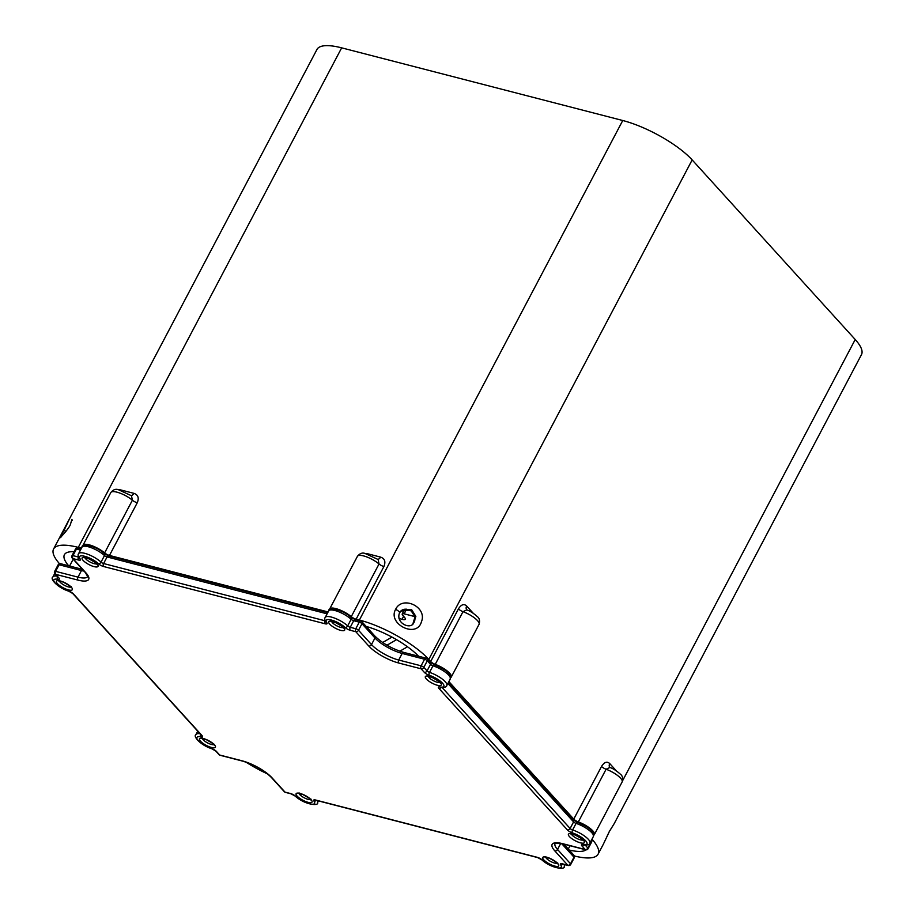 <?xml version="1.0" encoding="UTF-8"?>
<svg xmlns="http://www.w3.org/2000/svg" width="914" height="914" viewBox="0 0 914 914"><rect width="100%" height="100%" fill="white"/><g stroke="black" fill="none" stroke-linecap="round" stroke-linejoin="round"><path stroke-width="1.37" d="M63.66 531.285A4.444 1.302 27.8 0 1 63.706 531.091L58.839 539.02L69.67 518.489L63.706 531.091A4.444 1.302 27.8 0 1 66.162 531.114M81.46 548.194L78.296 547.383A56.725 16.623 -152.2 0 0 53.595 548.983A56.725 16.623 -152.2 0 0 59.513 563.71M69.67 518.489L316.964 49.459A56.725 16.623 27.8 0 1 341.665 47.848L622.754 120.511A56.725 16.623 27.8 0 1 692.161 159.927L855.218 339.517A56.725 16.623 27.8 0 1 861.479 354.621L614.185 823.663L609.375 831.397L603.446 844.01L609.33 831.58A4.444 1.302 27.8 0 1 609.192 831.74M68.653 565.777A44.489 13.036 27.8 0 1 64.414 554.684A44.489 13.036 27.8 0 1 74.068 551.759M614.197 823.64L609.33 831.58A4.444 1.302 27.8 0 0 609.375 831.397M574.369 855.995A56.725 16.623 -152.2 0 0 598.11 854.144A56.725 16.623 -152.2 0 0 591.964 839.166M586.068 849.837A44.489 13.036 27.8 0 1 569.159 850.009M395.613 609.341C387.239 624.091 416.887 638.795 421.423 621.794C427.661 606.987 402.297 595.06 395.613 609.341A4.444 1.302 27.8 0 1 399.532 612.871A4.444 1.302 27.8 0 1 399.452 612.974L401.223 610.723L411.517 609.467L415.859 616.402L413.174 623.896C409.038 629.3 395.613 622.571 399.532 612.871L401.223 610.712M412.774 624.228L415.036 616.813L410.752 610.164L400.858 611.066M473.349 613.374L466.666 606.005C463.958 603.526 461.227 604.474 458.451 608.861L430.677 661.542L428.792 659.451A56.725 16.623 -152.2 0 0 359.385 620.035L356.129 619.201L383.903 566.52A4.444 1.302 27.8 0 1 379.036 563.984L351.262 616.664A4.444 1.302 -152.2 0 0 356.129 619.201M366.16 626.433A44.489 13.036 27.8 0 1 418.601 656.241M245.9 762.093A56.725 16.623 -152.2 0 0 267.676 773.998M377.802 559.254A4.444 2.673 104.5 0 0 380.555 557.106L367.257 553.667A4.444 2.673 -75.5 0 1 367.108 553.918M378.145 559.517L379.036 563.984A14.121 4.136 27.8 0 0 366.114 556.695A14.121 4.136 27.8 0 0 357.443 556.318C359.842 553.393 362.378 552.444 365.052 553.461L378.145 559.517M328.115 611.957L109.474 555.438L137.26 502.757C139.236 497.936 138.117 494.794 133.912 493.343L120.602 489.904A4.444 2.673 -75.5 0 1 120.465 490.167M104.619 552.901A14.121 4.136 -152.2 0 0 91.697 545.624A14.121 4.136 -152.2 0 0 83.025 545.247L110.8 492.566C113.199 489.641 115.735 488.682 118.409 489.71L131.49 495.754L132.393 500.221L104.619 552.901A4.444 1.302 -152.2 0 0 109.474 555.438M131.159 495.502A4.444 2.673 104.5 0 0 133.912 493.343M83.025 545.247A14.121 4.136 -152.2 0 0 82.888 546.092M430.677 661.542A4.444 1.302 -152.2 0 0 435.235 664.352L463.01 611.672L466.814 609.878M466.666 606.005A4.444 3.313 -42.2 0 0 466.768 609.832M450.659 677.64A14.121 4.136 -152.2 0 0 451.276 677.046A14.121 4.136 -152.2 0 0 435.235 664.352M616.436 770.948L609.741 763.578C607.045 761.111 604.314 762.059 601.538 766.435L573.764 819.115A4.444 1.302 -152.2 0 0 578.322 821.926L606.096 769.245L609.889 767.452M609.741 763.578A4.444 3.313 -42.2 0 0 609.855 767.417M573.764 819.115L448.877 681.581M351.262 616.664A14.121 4.136 -152.2 0 0 338.34 609.375A14.121 4.136 -152.2 0 0 329.668 608.998A14.121 4.136 -152.2 0 0 329.531 609.844M593.734 835.213A14.121 4.136 -152.2 0 0 594.351 834.631A14.121 4.136 -152.2 0 0 578.322 821.926M414.853 616.596L404.148 613.831L406.593 609.17M403.611 616.264L402 619.315A6.672 1.954 -152.2 0 0 405.302 619.235A6.672 1.954 -152.2 0 0 404.776 617.704L402.56 614.973A4.444 1.302 27.8 0 1 402.206 613.957A4.444 1.302 27.8 0 1 404.148 613.831M402 619.315L398.984 618.424M396.55 639.674L386.976 645.215M399.829 651.202L407.495 646.758M403.702 611.123L401.646 610.518M391.957 637.104L382.658 642.508M561.664 843.611L574.003 857.195A2.228 1.657 -42.2 0 0 573.923 855.253L563.835 844.136M590.97 841.04L591.358 841.474A2.228 1.657 -42.2 0 0 591.541 839.966M426.564 658.457A2.228 1.657 137.8 0 1 427.215 658.845A2.228 1.657 137.8 0 1 427.295 660.788L430.517 664.329A2.228 0.651 -152.2 0 0 432.985 665.803A14.121 4.136 27.8 0 1 445.609 672.396A14.121 4.136 27.8 0 1 450.282 678.931L446.809 685.511A14.121 4.136 -152.2 0 0 442.148 678.976A14.121 4.136 -152.2 0 0 429.523 672.384A2.228 0.651 27.8 0 1 427.044 670.91L423.822 667.369A2.228 1.657 137.8 0 1 421.114 668.808A2.228 1.337 -75.5 0 1 421.103 665.826L398.71 660.034A22.244 6.524 27.8 0 1 371.495 644.576L358.505 630.272A2.228 1.657 137.8 0 1 355.797 631.711A2.228 1.337 -75.5 0 1 355.786 628.729L350.245 627.301L353.718 620.709L359.259 622.148A2.228 1.337 -75.5 0 1 360.813 621.086A2.228 1.337 -75.5 0 1 361.247 621.36A2.228 1.657 137.8 0 1 361.898 621.749A2.228 1.657 137.8 0 1 361.978 623.691L374.969 637.995A22.244 6.524 -152.2 0 0 402.183 653.453L424.576 659.245A2.228 1.337 -75.5 0 1 426.13 658.183A2.228 1.337 -75.5 0 1 426.564 658.457M78.581 557.072A2.228 0.651 27.8 0 1 78.513 557.06L72.971 555.621A2.228 1.337 104.5 0 0 72.971 558.603L78.513 560.042A4.444 1.302 -152.2 0 0 80.204 559.014A11.905 3.485 27.8 0 1 84.716 556.295A11.905 3.485 27.8 0 1 98.461 563.732A4.444 1.302 -152.2 0 0 103.602 566.52L325.167 623.794A4.444 1.302 -152.2 0 0 326.846 622.777A11.905 3.485 27.8 0 1 331.359 620.046A11.905 3.485 27.8 0 1 345.115 627.495A4.444 1.302 -152.2 0 0 350.245 630.283L355.797 631.711L368.776 646.015A24.472 7.175 -152.2 0 0 398.721 663.016L421.114 668.808L424.325 672.35A4.444 1.302 -152.2 0 0 429.283 675.297A11.905 3.485 27.8 0 1 442.536 683.192A11.905 3.485 27.8 0 1 439.874 686.962A4.444 1.302 -152.2 0 0 438.88 688.379L567.411 829.923A4.444 1.302 -152.2 0 0 572.358 832.883A11.905 3.485 27.8 0 1 585.623 840.766A11.905 3.485 27.8 0 1 582.949 844.547A4.444 1.302 -152.2 0 0 581.955 845.953L585.177 849.494L562.784 843.702A2.228 1.337 104.5 0 0 563.218 843.976L585.611 849.769A2.228 1.337 -75.5 0 1 585.177 849.494A2.228 1.657 -42.2 0 0 587.885 848.055L591.358 841.474A2.228 0.651 27.8 0 1 591.609 842.068A2.228 2.228 0 0 0 591.564 839.92M424.576 659.245A2.228 0.651 27.8 0 1 427.295 660.788L423.822 667.369A2.228 0.651 -152.2 0 0 421.103 665.826L424.576 659.245M78.433 548.251A2.228 1.337 104.5 0 0 77.998 547.989A2.228 1.337 104.5 0 0 76.445 549.04L80.466 550.079M359.259 622.148A2.228 0.651 27.8 0 1 361.978 623.691L358.505 630.272A2.228 0.651 -152.2 0 0 355.786 628.729L359.259 622.148M61.078 563.984A2.228 1.337 104.5 0 0 60.632 563.71A2.228 1.337 104.5 0 0 59.079 564.761L81.472 570.553A22.244 6.524 -152.2 0 0 84.019 571.113M81.14 548.8L77.998 547.989A2.228 2.228 0 0 0 75.474 549.097A2.228 0.651 27.8 0 1 76.445 549.04L72.971 555.621A2.228 0.651 -152.2 0 0 72 555.689A2.228 2.228 0 0 0 72.32 558.214L85.31 572.53L87.687 576.517A22.244 6.524 27.8 0 1 77.998 577.134L55.605 571.353A2.228 0.651 -152.2 0 0 54.646 571.41A2.228 2.228 0 0 0 54.966 573.946L58.256 577.568M82.42 569.342L60.632 563.71A2.228 2.228 0 0 0 58.119 564.829A2.228 0.651 27.8 0 1 59.079 564.761L55.605 571.353A2.228 1.337 104.5 0 0 55.617 574.335A2.228 1.657 137.8 0 1 54.966 573.946M562.784 843.702A24.472 7.175 -152.2 0 0 554.832 850.911L567.811 865.215L562.27 863.787A2.228 1.337 104.5 0 0 562.704 864.061L568.257 865.489A2.228 1.337 -75.5 0 1 567.811 865.215A2.228 1.657 -42.2 0 0 570.53 863.787L574.003 857.195A2.228 0.651 27.8 0 1 574.243 857.789A2.228 2.228 0 0 0 573.923 855.253M216.469 751.479A2.228 1.657 137.8 0 1 215.807 751.091L219.029 754.633A2.228 1.657 -42.2 0 0 219.68 755.021A2.228 1.337 104.5 0 0 220.114 755.284L242.507 761.076A2.228 1.337 104.5 0 1 242.073 760.802L219.68 755.021L216.469 751.479A4.444 1.302 -152.2 0 0 211.511 748.52A11.905 3.485 27.8 0 1 198.258 740.637A11.905 3.485 27.8 0 1 200.92 736.855A4.444 1.302 -152.2 0 0 201.914 735.45L73.383 593.894A4.444 1.302 -152.2 0 0 68.424 590.947A11.905 3.485 27.8 0 1 55.171 583.052A11.905 3.485 27.8 0 1 57.833 579.282A4.444 1.302 -152.2 0 0 58.839 577.865L55.617 574.335L78.01 580.116A24.472 7.175 -152.2 0 0 85.962 572.907L72.971 558.603A2.228 1.657 137.8 0 1 72.32 558.214M562.27 863.787A4.444 1.302 -152.2 0 0 560.59 864.804A11.905 3.485 27.8 0 1 556.078 867.535A11.905 3.485 27.8 0 1 542.333 860.085A4.444 1.302 -152.2 0 0 537.192 857.298L315.627 800.024A4.444 1.302 -152.2 0 0 313.936 801.052A11.905 3.485 27.8 0 1 309.435 803.772A11.905 3.485 27.8 0 1 295.679 796.334A4.444 1.302 -152.2 0 0 290.538 793.546L284.997 792.107L272.006 777.803A2.228 1.657 -42.2 0 1 271.355 777.426L284.345 791.73A2.228 1.657 -42.2 0 0 284.997 792.107A2.228 1.337 104.5 0 0 285.431 792.381L290.983 793.82L295.153 796.071C305.105 805.074 319.214 806.205 317.569 802.595A14.121 4.136 -152.2 0 0 317.329 800.63M585.611 849.769A2.228 2.228 0 0 0 588.136 848.649A2.228 0.651 -152.2 0 0 587.885 848.055L585.166 845.062M568.257 865.489A2.228 2.228 0 0 0 570.782 864.37A2.228 0.651 -152.2 0 0 570.53 863.787L557.54 849.472A22.244 6.524 27.8 0 1 555.084 843.565L555.072 843.565C553.518 842.891 556.238 843.028 563.218 843.976M73.2 559.185L69.59 566.029M341.665 47.848L78.296 547.383M855.218 339.517L622.594 780.75M570.005 845.736L568.268 849.026M622.754 120.511L359.385 620.035M428.792 659.451L692.161 159.927M367.257 553.667L364.812 553.427M329.531 609.455L329.109 610.244M383.903 566.52C385.879 561.687 384.76 558.545 380.555 557.106M82.877 545.704L82.466 546.492M120.602 489.904L118.157 489.664M137.26 502.757A4.444 1.302 27.8 0 1 132.393 500.221A14.121 4.136 27.8 0 0 119.471 492.943A14.121 4.136 27.8 0 0 110.8 492.566M466.883 609.889C470.047 610.998 473.441 613.18 477.062 616.424C479.45 618.058 480.113 620.709 479.05 624.365A14.121 4.136 27.8 0 0 463.01 611.672A4.444 1.302 27.8 0 1 458.451 608.861M609.958 767.474C613.123 768.571 616.527 770.753 620.138 773.998C622.525 775.643 623.188 778.282 622.137 781.95A14.121 4.136 27.8 0 0 606.096 769.245A4.444 1.302 27.8 0 1 601.538 766.435M402.651 610.815L402.126 610.232M582.915 840.023A6.775 1.988 27.8 0 1 577.694 838.858A6.775 1.988 27.8 0 1 572.141 835.145A6.775 1.988 27.8 0 1 571.376 833.945M96.576 563.824A6.775 1.988 27.8 0 1 91.343 562.658A6.775 1.988 27.8 0 1 85.802 558.945A6.775 1.988 27.8 0 1 85.025 557.734M557.243 863.284A6.775 1.988 27.8 0 1 552.01 862.119A6.775 1.988 27.8 0 1 546.469 858.406A6.775 1.988 27.8 0 1 545.704 857.195M343.218 627.575A6.775 1.988 27.8 0 1 337.997 626.41A6.775 1.988 27.8 0 1 332.445 622.697A6.775 1.988 27.8 0 1 331.679 621.486M70.892 587.074A6.775 1.988 27.8 0 1 68.424 586.914A6.775 1.988 27.8 0 1 60.13 582.195A6.775 1.988 27.8 0 1 59.353 580.996M310.6 799.533A6.775 1.988 27.8 0 1 305.367 798.356A6.775 1.988 27.8 0 1 299.826 794.654A6.775 1.988 27.8 0 1 299.049 793.443M439.84 682.45A6.775 1.988 27.8 0 1 434.607 681.284A6.775 1.988 27.8 0 1 429.066 677.571A6.775 1.988 27.8 0 1 428.289 676.36M213.979 744.659A6.775 1.988 27.8 0 1 211.511 744.487A6.775 1.988 27.8 0 1 203.205 739.78A6.775 1.988 27.8 0 1 202.44 738.569M577.819 822.531A2.228 1.097 107.8 0 0 577.511 822.292A2.228 1.097 107.8 0 0 576.071 823.377A14.121 4.136 27.8 0 1 588.696 829.969A14.121 4.136 27.8 0 1 593.369 836.504L589.896 843.096A14.121 4.136 -152.2 0 0 585.223 836.55A14.121 4.136 -152.2 0 0 572.598 829.969A2.228 0.651 27.8 0 1 570.119 828.495L442.079 687.477M448.511 682.29L573.512 819.961A2.228 1.657 137.8 0 1 573.592 821.903A2.228 0.651 -152.2 0 0 576.071 823.377L572.598 829.969A2.228 1.097 -72.2 0 0 572.358 832.883M447.894 683.466L573.592 821.903L570.119 828.495A2.228 1.657 -42.2 0 1 567.411 829.923M434.733 664.946A2.228 1.097 107.8 0 0 434.424 664.718A2.228 1.097 107.8 0 0 432.985 665.803L429.523 672.384A2.228 1.097 -72.2 0 0 429.283 675.297M404.171 652.676A2.228 1.337 104.5 0 0 403.737 652.402L426.13 658.183A2.228 2.228 0 0 1 427.215 658.845L430.437 662.387A2.228 1.657 137.8 0 1 430.517 664.329L427.044 670.91A2.228 1.657 -42.2 0 1 424.325 672.35M355.706 619.932A2.228 1.337 104.5 0 0 355.272 619.658L360.813 621.086A2.228 2.228 0 0 1 361.898 621.749L374.889 636.053C382.338 643.33 391.957 648.78 403.737 652.402A2.228 1.337 104.5 0 0 402.183 653.453L398.71 660.034A2.228 1.337 -75.5 0 0 398.721 663.016M374.889 636.053A2.228 1.657 137.8 0 1 374.969 637.995L371.495 644.576A2.228 1.657 -42.2 0 1 368.776 646.015M351.102 617.407A2.228 1.462 133.2 0 1 351.147 619.315A14.121 4.136 27.8 0 0 337.986 611.5A14.121 4.136 27.8 0 0 328.674 610.883C327.898 606.61 342.853 609.581 351.102 617.407L355.272 619.658A2.228 1.337 104.5 0 0 353.718 620.709A2.228 0.651 -152.2 0 1 351.147 619.315L347.674 625.907A14.121 4.136 -152.2 0 0 334.513 618.081A14.121 4.136 -152.2 0 0 325.201 617.464C324.39 618.275 324.676 619.852 326.047 622.206L326.058 622.217A2.228 1.817 143.7 0 0 326.846 622.777M109.063 556.169A2.228 1.337 104.5 0 0 108.617 555.906A2.228 1.337 104.5 0 0 107.064 556.957L327.121 613.831M98.461 563.732A2.228 1.462 -46.8 0 0 101.02 562.144L104.493 555.563A14.121 4.136 27.8 0 0 91.343 547.737A14.121 4.136 27.8 0 0 82.032 547.12C81.243 542.859 96.21 545.829 104.447 553.656A2.228 1.462 133.2 0 1 104.493 555.563A2.228 0.651 -152.2 0 0 107.064 556.957L103.59 563.538A2.228 0.651 27.8 0 1 101.02 562.144A14.121 4.136 -152.2 0 0 87.87 554.318A14.121 4.136 -152.2 0 0 78.558 553.713C77.747 554.512 78.021 556.1 79.404 558.454L79.415 558.465A2.228 1.817 143.7 0 0 80.204 559.014M82.568 569.502A2.228 1.337 104.5 0 0 81.472 570.553L77.998 577.134A2.228 1.337 -75.5 0 0 78.01 580.116M350.245 630.283A2.228 1.337 -75.5 0 1 350.245 627.301A2.228 0.651 27.8 0 1 347.674 625.907A2.228 1.462 -46.8 0 1 345.115 627.495M325.235 620.835A2.228 0.651 27.8 0 1 325.156 620.812L103.59 563.538A2.228 1.337 -75.5 0 0 103.602 566.52M325.19 620.743L325.156 620.812A2.228 1.337 -75.5 0 0 325.167 623.794M78.547 556.992L78.513 557.06A2.228 1.337 -75.5 0 0 78.513 560.042M56.965 576.14A14.121 4.136 -152.2 0 0 52.886 576.974C49.619 578.722 57.639 587.691 68.744 591.187A2.228 1.097 107.8 0 0 69.098 591.187M200.04 733.725A14.121 4.136 -152.2 0 0 195.962 734.548C192.694 736.296 200.726 745.276 211.82 748.76A2.228 1.097 107.8 0 0 212.174 748.76M311.057 799.693A9.003 2.639 -152.2 0 0 300.043 793.432A9.003 2.639 -152.2 0 0 297.107 796.083A9.003 2.639 -152.2 0 0 308.132 802.343A9.003 2.639 -152.2 0 0 311.057 799.693M272.006 777.803A24.472 7.175 -152.2 0 0 242.073 760.802M68.436 589.896A9.003 2.639 -152.2 0 0 71.361 587.245A9.003 2.639 -152.2 0 0 60.347 580.984A9.003 2.639 -152.2 0 0 57.411 583.635A9.003 2.639 -152.2 0 0 68.436 589.896M429.283 676.349A9.003 2.639 -152.2 0 0 426.347 678.999A9.003 2.639 -152.2 0 0 437.372 685.26A9.003 2.639 -152.2 0 0 440.297 682.609A9.003 2.639 -152.2 0 0 429.283 676.349M329.737 624.136A9.003 2.639 -152.2 0 0 343.698 630.694A9.003 2.639 -152.2 0 0 336.695 622.982A9.003 2.639 -152.2 0 0 329.737 624.136M557.7 863.444A9.003 2.639 -152.2 0 0 546.686 857.195A9.003 2.639 -152.2 0 0 543.761 859.846A9.003 2.639 -152.2 0 0 554.775 866.095A9.003 2.639 -152.2 0 0 557.7 863.444M572.358 833.934A9.003 2.639 -152.2 0 0 569.433 836.584A9.003 2.639 -152.2 0 0 580.447 842.845A9.003 2.639 -152.2 0 0 583.372 840.183A9.003 2.639 -152.2 0 0 572.358 833.934M211.511 747.469A9.003 2.639 -152.2 0 0 214.436 744.819A9.003 2.639 -152.2 0 0 203.422 738.558A9.003 2.639 -152.2 0 0 200.497 741.22A9.003 2.639 -152.2 0 0 211.511 747.469M83.094 560.373A9.003 2.639 -152.2 0 0 97.044 566.943A9.003 2.639 -152.2 0 0 90.04 559.219A9.003 2.639 -152.2 0 0 83.094 560.373M211.511 748.52A2.228 1.097 107.8 0 0 211.82 748.76L215.807 751.091M200.92 736.855A2.228 1.554 -79.5 0 1 200.509 734.239M201.914 735.45A2.228 1.657 137.8 0 1 201.263 735.062L201.343 735.142M73.383 593.894A2.228 1.657 137.8 0 1 72.732 593.506L201.263 735.062M68.424 590.947A2.228 1.097 107.8 0 0 68.744 591.187L72.732 593.506M57.833 579.282A2.228 1.554 -79.5 0 1 57.422 576.654M58.839 577.865A2.228 1.657 137.8 0 1 58.176 577.488M85.962 572.907A2.228 1.657 137.8 0 1 85.31 572.53M439.874 686.962A2.228 1.554 100.5 0 0 440.457 687.271C444.535 687.648 446.66 687.065 446.809 685.511M438.88 688.379A2.228 1.657 -42.2 0 0 441.279 687.397M582.949 844.547A2.228 1.554 100.5 0 0 583.543 844.844C587.622 845.221 589.736 844.639 589.896 843.096M581.955 845.953A2.228 1.657 -42.2 0 0 584.366 844.982M554.832 850.911A2.228 1.657 -42.2 0 0 557.54 849.472L560.728 843.428M560.59 864.804A2.228 1.817 -36.3 0 0 562.967 864.13M542.333 860.085A2.228 1.462 133.2 0 1 541.796 859.823C551.748 868.826 565.869 869.957 564.224 866.346A14.121 4.136 -152.2 0 0 563.972 864.381M537.192 857.298A2.228 1.337 104.5 0 0 537.626 857.572L541.796 859.823M315.627 800.024A2.228 1.337 104.5 0 0 316.061 800.298L537.626 857.572M313.936 801.052A2.228 1.817 -36.3 0 0 316.324 800.367M72.275 520.42L71.909 519.403L70.469 524.282C69.567 527.984 59.136 539.123 60.164 537.626L60.987 537.135M58.839 539.02L53.595 548.983M603.377 844.17L598.11 854.144M400.389 611.466C403.451 608.278 407.553 608.45 412.671 611.992C415.836 617.099 415.699 621.337 412.283 624.708M451.276 677.046L479.05 624.365M329.668 608.998L357.443 556.318M594.351 834.631L622.137 781.95M404.639 609.341L402.206 613.957M573.512 819.961L577.511 822.292C586.137 825.868 591.347 829.341 593.106 832.688L593.369 836.504M430.437 662.387L434.424 664.718C443.062 668.294 448.26 671.756 450.031 675.103L450.282 678.931M104.447 553.656L108.617 555.906L327.795 612.551M328.674 610.883L325.201 617.464M82.032 547.12L78.558 553.713M75.474 549.097L72 555.689M58.119 564.829L54.646 571.41M54.68 573.558L52.886 576.974M197.732 731.189L195.962 734.548M299.072 792.849L298.432 793.443L302.808 794.495C309.286 798.128 312.005 799.979 310.943 800.047L311.068 799.167M59.376 580.39L58.736 580.996L63.112 582.047C69.59 585.68 72.309 587.531 71.246 587.599L71.372 586.719M85.059 557.14L84.408 557.734L88.784 558.785C95.262 562.418 97.981 564.269 96.918 564.338L97.055 563.458M428.312 675.766L427.672 676.36L432.048 677.411C438.526 681.044 441.245 682.895 440.182 682.964L440.308 682.084M202.462 737.975L201.811 738.581L206.198 739.62C212.676 743.253 215.384 745.104 214.333 745.173L214.459 744.293M331.702 620.892L331.051 621.497L335.438 622.537C341.916 626.17 344.624 628.021 343.573 628.089L343.698 627.221M571.399 833.34L570.747 833.945L575.135 834.985C581.612 838.618 584.32 840.469 583.269 840.549L583.395 839.669M545.727 856.601L545.075 857.206L549.451 858.246C555.941 861.879 558.648 863.73 557.586 863.799L557.723 862.93M271.355 777.426C263.906 770.136 254.286 764.698 242.507 761.076M219.029 754.633A2.228 2.228 0 0 0 220.114 755.284M284.345 791.73A2.228 2.228 0 0 0 285.431 792.381M591.609 842.068L588.136 848.649M574.243 857.789L570.782 864.37M318.449 800.915L317.569 802.595M565.103 864.678L564.224 866.346"/></g></svg>

